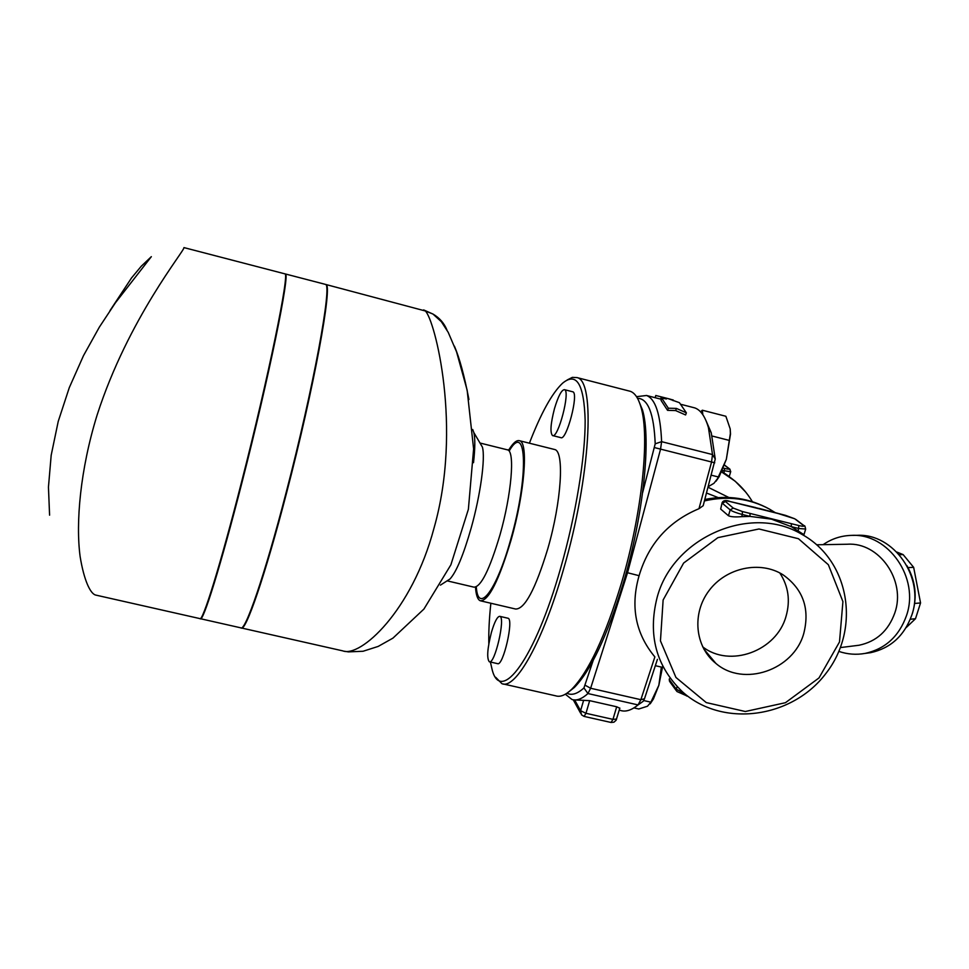 <?xml version="1.0" encoding="UTF-8"?>
<svg xmlns="http://www.w3.org/2000/svg" width="969" height="969" viewBox="0 0 969 969"><rect width="100%" height="100%" fill="white"/><g stroke="black" fill="none" stroke-linecap="round" stroke-linejoin="round"><path stroke-width="1.45" d="M803.773 633.447C793.72 670.16 743.417 687.384 715.825 663.365C694.943 646.723 691.684 613.389 709.09 590.569C726.229 567.555 760.193 560.361 782.976 574.762C803.095 589.104 810.023 608.665 803.773 633.447M702.646 646.808C729.839 668.198 776.52 651.12 785.992 616.466C790.51 600.683 788.451 586.172 779.791 572.945M668.235 398.659L679.451 402.704L686.367 412.83L676.423 408.421L668.331 408.203L661.73 398.138L666.49 398.974L663.729 397.496L655.771 395.497L655.201 397.714M673.104 400.657L673.261 400.003L670.73 399.349M676.423 408.421L675.659 410.577L685.58 414.962L686.367 412.83M660.676 399.131L661.246 396.915M565.351 694.216L571.976 699.497C576.555 700.962 581.884 698.976 587.953 693.55L590.63 688.256L627.476 572.909L660.519 449.313L661.609 441.67C660.47 414.332 655.456 398.937 646.541 395.485L661.04 399.216M675.659 410.577L667.544 410.335L661.052 400.391L661.73 398.138M667.544 410.335L668.331 408.203M554.462 408.664C550.61 423.659 549.956 432.622 552.512 435.553C558.083 439.078 570.693 390.749 564.467 389.671C561.56 389.804 558.229 396.139 554.462 408.664M564.467 389.671L572.788 391.803C579.147 392.917 566.526 441.198 560.821 437.637L552.512 435.553M708.327 486.632L713.983 483.277L717.581 478.553L726.338 459.354L719.119 476.748L716.006 481.242M730.202 428.916L730.505 434.088L726.338 459.354L730.384 433.494L730.202 428.916L725.878 416.27L702.319 410.214L702.84 414.732M712.106 436.026L729.027 440.338M700.575 411.849L702.319 410.214M711.403 475.222L718.114 476.905M692.69 407.368L694.846 407.925C700.66 409.996 705.19 416.549 708.424 427.571L712.506 454.558L711.512 462.189L698.976 508.701L703.179 505.709L715.255 458.991L711.246 432.78L705.892 420.401M491.416 632.357C494.578 621.698 497.376 616.357 499.81 616.345C505.806 617.083 494.747 664.916 489.309 661.766C486.644 658.326 487.346 648.527 491.416 632.357M507.792 618.198L507.998 618.246C514.115 619.009 503.093 666.817 497.509 663.632L489.49 661.803M662.735 666.078L658.847 685.289L661.355 667.084L655.335 665.691M633.932 707.903L638.789 708.993L647.486 706.231L650.889 702.174L658.847 685.289L653.385 699.012L650.199 703.833M643.731 700.551L650.889 702.174M722.329 470.389L730.674 471.77L729.257 476.518L721.844 471.467M804.827 526.324L803.628 525.573C804.585 526.518 802.998 526.518 798.88 525.561L791.334 523.684L791.334 526.664L771.433 519.142L749.982 516.392L750.018 513.425L742.387 511.535L742.339 514.503L749.982 516.392L741.697 516.647C735.289 517.18 730.88 516.877 728.446 515.738L720.67 509.052L722.062 502.911M778.046 513.497L794.713 518.766L803.628 525.573M730.226 501.591L737.688 503.444M752.925 506.993L761.464 509.1M737.906 503.505L778.277 513.558M795.767 519.384L804.173 525.779C804.742 525.307 805.227 526.494 805.602 529.316L803.955 534.67L791.334 526.664L798.904 528.529L805.687 529.026M906.088 627.682L915.499 618.719L920.55 602.948L913.658 567.349L903.12 554.595L896.822 552.051M910.291 619.252L915.499 618.719M480.975 600.937L515.569 609.016C524.677 609.356 535.421 589.285 547.776 548.793C561.487 501.712 564.539 451.384 554.728 449.531L553.917 449.325M475.525 587.493C476.082 595.269 477.669 599.702 480.297 600.78C488.63 600.937 498.89 580.661 511.087 539.975C524.653 492.688 528.553 442.385 519.614 440.75C516.719 439.793 513.098 442.869 508.749 449.991M447.109 580.843L473.914 587.141C480.903 587.19 489.599 569.76 500.004 534.84C511.547 494.396 515.12 451.288 507.635 449.895L480.006 443.027L482.417 447.121C485.505 457.962 480.539 494.687 471.2 527.923C463.485 554.898 456.411 571.916 449.991 579.002L447.363 580.673M109.957 310.674L131.699 277.691M284.947 273.864L183.928 247.592C185.539 249.651 128.368 318.038 97.082 415.144C80.245 469.541 75.606 522.86 80.124 556.533C83.952 580.165 90.214 593.452 95.471 595.014L199.832 618.585C202.376 622.885 220.338 565.339 241.56 482.017C268.558 376.82 289.779 272.737 284.934 273.852L285.395 273.973C290.252 272.919 269.055 376.977 242.068 482.138C220.847 565.436 202.86 622.97 200.292 618.694L200.232 618.634M131.142 278.418L141.22 266.269L151.346 256.664L115.408 302.812L99.335 327.159L83.491 355.659L69.284 387.661L58.225 421.418L51.187 455.224L48.45 487.116L49.589 515.169M324.918 284.256L325.499 284.401C332.464 283.917 313.459 388.084 286.097 492.688C264.658 575.562 244.987 632.466 240.712 627.815L200.607 618.755M241.172 627.924C245.484 632.515 265.167 575.622 286.594 492.797C313.956 388.206 332.948 284.038 325.947 284.523L425.306 310.964C434.766 319.431 462.625 427.765 434.015 528.105C411.898 611.548 360.165 657.806 342.76 650.865M423.61 309.91L432.949 314.041C439.417 317.771 444.081 323.077 446.927 329.957M468.923 399.507C464.393 375.911 459.56 358.118 454.413 346.127M529.401 443.196C540.981 413.206 552.015 393.22 562.517 383.252C576.531 371.636 584.077 384.039 585.155 420.473C585.337 456.799 575.816 515.205 560.712 567.919C534.936 659.247 500.767 704.378 492.167 669.724L490.387 662.009M488.824 643.779C488.57 632.006 489.236 618.501 490.859 603.239M495.668 677.283L501.881 683.654C515.532 689.976 542.967 641.793 563.57 569.142C590.569 477.002 595.644 380.563 577.027 377.595L572.364 377.365L567.144 379.993M568.415 692.145L574.375 687.445C591.029 670.391 607.369 635.531 623.382 582.878C643.561 514.951 651.35 438.691 642.459 409.863L638.317 399.882M628.53 390.858L630.419 391.343C634.925 393.026 638.45 398.307 640.981 407.186C649.969 436.377 642.011 513.897 621.492 582.963C605.225 636.512 588.655 671.917 571.795 689.201C565.642 695.088 560.276 697.292 555.709 695.827L503.25 683.957M473.514 462.685C475.113 448.477 475.222 438.436 473.841 432.562L472.69 429.473M646.541 395.485L636.524 396.672M854.973 645.754L859.031 645.245C876.461 641.587 888.403 630.783 894.847 612.844C906.33 580.467 879.053 541.925 847.415 544.239L816.746 544.784M852.538 535.372L857.093 535.336C893.709 533.107 925.104 577.681 911.781 615.133C904.356 635.725 890.656 648.237 870.659 652.67L865.62 653.348M838.888 651.422C847.536 654.341 856.293 654.996 865.184 653.397C885.254 648.951 899.026 636.367 906.475 615.666C919.86 577.984 888.331 533.132 851.569 535.385C841.165 535.651 831.668 538.752 823.105 544.675M698.976 508.701C668.586 521.407 648.624 543.73 639.092 575.695C630.25 606.521 635.507 633.593 654.862 656.921L640.86 699.691L638.062 704.923C631.534 710.216 625.744 712.082 620.681 710.507L619.227 710.18M657.127 597.449C647.655 634.925 656.122 666.393 682.503 691.842C722.256 727.901 792.012 718.562 826.012 673.334C860.896 628.724 849.789 560.542 801.811 534.319C750.793 503.553 672.898 537.359 657.127 597.449M663.123 599.993L683.629 563.05L717.908 537.638L758.981 528.977L798.444 538.716L828.35 564.721L842.921 601.592L839.505 641.938L818.999 677.937L785.447 702.707L745.306 711.512L706.268 702.586L675.95 677.464L660.458 640.872L663.123 599.993M573.587 699.86L589.661 700.66L616.684 706.776L619.809 708.254M593.185 660.434L583.944 687.942L587.953 693.55L638.062 704.923L643.174 701.314L644.482 698.782L657.418 659.344M583.944 687.942C577.342 693.913 571.674 695.669 566.938 693.223M637.493 398.271C648.055 398.513 653.954 413.69 655.201 443.814L642.604 492.712M626.337 572.437L639.092 575.695M911.514 615.933L912.507 613.111C917.377 596.553 915.499 580.722 906.875 565.605M899.28 554.704L903.12 554.595M908.026 567.604L913.658 567.349M914.675 603.445L920.55 602.948M723.988 472.799L724.606 468.427L723.298 468.1M730.081 469.347L729.015 468.669C729.681 469.359 728.216 469.287 724.606 468.427M724.473 465.023L729.5 468.851L730.735 471.576M724.424 465.156L729.015 468.669M798.88 525.561L798.25 530.673M785.423 515.338L794.713 518.766M758.993 508.398L785.665 515.399M791.334 523.684L750.018 513.425M742.387 511.535L733.279 508.095L730.19 509.9C732.37 511.402 736.416 512.94 742.339 514.503L741.697 516.647M733.279 508.095L725.43 501.518L722.389 503.311L730.19 509.9L728.446 515.738M755.626 507.562L730.36 501.603C726.06 499.919 723.322 500.258 722.147 502.632L720.67 509.052M725.43 501.518C724.679 500.658 726.362 500.694 730.444 501.639M687.396 695.899L686.73 696.057M684.441 693.525L676.326 689.201L676.943 691.527L688.135 696.457M677.113 686.585L676.326 689.201L669.494 679.887L670.112 682.176L676.423 690.824M669.494 679.887L669.373 678.833M704.475 500.912C727.816 495.583 749.558 498.369 769.689 509.234L775.588 512.855M476.36 587.541C478.274 614.201 496.637 590.496 510.736 539.394C528.808 476.772 526.906 421.515 509.742 449.979M509.912 449.967L507.017 449.737M425.306 310.964L432.949 314.041L441.331 321.66L448.223 332.355L456.569 351.892L467.143 390.144L473.611 448.926L468.378 509.306L450.876 564.83L423.925 609.065L392.929 638.135L378.189 646.42L363.048 651.265L348.38 651.883L344.298 651.229M715.255 458.991L712.506 454.558L661.609 441.67L655.201 443.814M707.479 653.372L706.486 653.336M708.145 487.286L728.797 497.472M706.595 493.064L718.199 497.606M721.602 471.976L735.192 481.23L745.621 491.973M583.653 700.236L580.588 710.713L574.762 700.127M616.684 706.776L612.965 719.373L585.966 713.293L589.661 700.66M616.599 719.071L612.965 719.373L611.015 722.462L584.125 716.418M580.588 710.713L581.473 714.795L584.077 716.406L585.966 713.293L580.588 710.713M644.482 698.782L640.86 699.691L590.63 688.256L585.264 685.301M654.656 447.63L714.759 462.794M715.837 663.365L703.712 648.879M663.729 397.496L670.318 399.192M719.119 476.748L717.581 478.553M507.998 618.246L499.81 616.345M653.385 699.012L650.926 702.101M669.531 681.328L669.24 679.317M704.851 499.495C727.743 494.82 749.352 498.066 769.689 509.234L773.686 512.359M554.728 449.531L519.614 440.75M325.499 284.401L285.395 273.973M342.747 650.865L241.644 628.033M630.419 391.343L577.027 377.595M642.459 409.863L640.981 407.186M574.375 687.445L571.795 689.201M482.417 447.121L473.841 432.562M449.991 579.002L440.411 585.131M681.28 404.424L694.846 407.925M859.031 645.245L840.462 647.571M752.344 501.639C745.052 489.466 735.217 479.8 722.838 472.642L721.699 471.77M870.659 652.67L865.184 653.397M801.811 534.319L793.49 527.814M611.015 722.462L613.934 722.196L616.127 720.233L619.845 708.097M580.576 713.148L573.26 699.812M643.174 701.314L638.244 704.766M711.246 432.78L708.424 427.571"/></g></svg>
